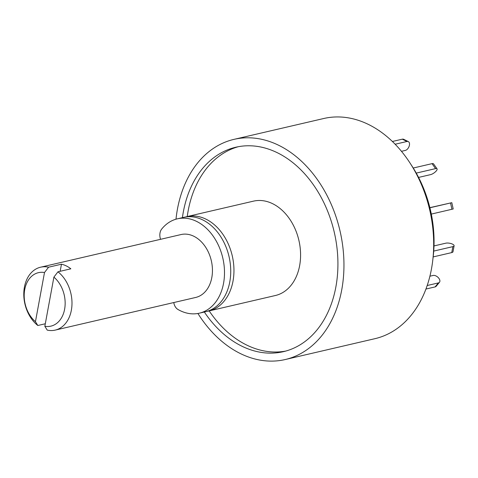 <?xml version="1.0" encoding="UTF-8"?>
<svg xmlns="http://www.w3.org/2000/svg" width="478" height="478" viewBox="0 0 478 478"><rect width="100%" height="100%" fill="white"/><g stroke="black" fill="none" stroke-linecap="round" stroke-linejoin="round"><path stroke-width="0.72" d="M175.994 219.193A113.029 82.527 76.9 0 1 234.005 139.361L323.737 118.508A113.029 82.527 76.9 0 1 410.076 163.112A113.029 82.527 76.9 0 1 432.727 260.582A113.029 82.527 76.9 0 1 374.913 338.687L285.181 359.546A113.029 82.527 76.9 0 1 197.91 313.478M432.727 260.582L433.182 256.782A104.897 76.594 -103.1 0 0 412.156 166.32L410.076 163.112M234.005 139.361A113.029 82.527 76.9 0 1 339.978 230.772A113.029 82.527 76.9 0 1 285.181 359.546M204.339 312.026A104.951 76.635 -103.1 0 0 283.352 351.683A104.951 76.635 -103.1 0 0 334.558 233.533A104.951 76.635 -103.1 0 0 235.833 147.224A104.951 76.635 -103.1 0 0 182.411 217.657M238.265 146.716A104.951 76.635 -103.1 0 0 187.245 216.534M209.179 310.903A104.951 76.635 -103.1 0 0 285.76 351.067M185.237 217.06A48.439 35.366 76.9 0 1 186.838 216.63L253.465 201.148A48.439 35.366 76.9 0 1 298.881 240.32A48.439 35.366 76.9 0 1 275.394 295.512L208.767 310.999A48.439 35.366 76.9 0 1 207.147 311.321M186.838 216.63A48.439 35.366 76.9 0 1 232.254 255.808A48.439 35.366 76.9 0 1 208.767 310.999M160.548 239.317A9.685 7.074 76.9 0 1 161.743 229.004A48.439 35.366 76.9 0 1 177.38 218.828L183.612 217.382A48.439 35.366 76.9 0 1 229.028 256.555A48.439 35.366 76.9 0 1 205.546 311.746L199.314 313.192A48.439 35.366 76.9 0 1 178.013 309.511A8.072 5.897 76.9 0 1 173.801 302.544M177.38 218.828A48.439 35.366 76.9 0 1 222.796 258.006A48.439 35.366 76.9 0 1 199.314 313.192M392.396 141.482L402.327 139.176A4.846 2.844 -63.9 0 1 403.635 139.289L408.332 141.596A4.846 2.844 -63.9 0 1 409.156 146.202A4.846 2.844 -63.9 0 1 405.374 150.403L401.466 151.311M395.157 144.237L407.017 141.476A4.846 2.844 -63.9 0 1 408.332 141.596M413.237 168.023L432.04 163.649A4.846 1.613 -35.3 0 1 433.528 163.852L437.041 168.824A4.846 1.613 -35.3 0 1 435.297 171.925A4.846 1.613 -35.3 0 1 430.618 174.619L418.567 177.422M416.248 173.108L435.56 168.62A4.846 1.613 -35.3 0 1 437.041 168.824M429.901 207.781L451.812 202.672L429.865 207.649M431.311 214.084L453.204 208.976L451.812 202.672M433.719 251.087L452.857 246.636A4.846 1.697 10.4 0 0 454.1 245.788A4.846 1.697 10.4 0 0 451.208 243.631A4.846 1.697 10.4 0 0 445.813 243.183L433.994 245.931M433.164 256.913L451.758 252.587A4.846 1.697 10.4 0 0 453.007 251.739L454.1 245.788M427.195 285.515L438.374 282.916A4.846 2.892 39.5 0 0 439.473 282.271A4.846 2.892 39.5 0 0 438.326 277.664A4.846 2.892 39.5 0 0 433.098 275.459L429.907 276.2M425.934 289.041L435.076 286.92A4.846 2.892 39.5 0 0 436.181 286.268L439.473 282.271M44.502 272.52A27.449 20.04 -103.1 0 0 24.719 289.608A27.449 20.04 -103.1 0 0 35.45 321.676L37.828 325.5A32.295 23.577 76.9 0 1 24.826 303.554A32.295 23.577 76.9 0 1 40.582 267.202A32.295 23.577 76.9 0 1 48.571 267.202L44.502 272.52L35.45 321.676M40.582 267.202L181.037 234.555A32.295 23.577 76.9 0 1 211.312 260.671A32.295 23.577 76.9 0 1 195.657 297.465L55.203 330.107A32.295 23.577 76.9 0 1 47.22 330.107L44.836 326.289A27.449 20.04 -103.1 0 0 64.62 309.194A27.449 20.04 -103.1 0 0 53.895 277.126L57.958 271.809A32.295 23.577 76.9 0 1 71.951 305.036A32.295 23.577 76.9 0 1 55.203 330.107M57.958 271.809L70.852 268.809A32.295 23.577 -103.1 0 0 61.465 264.203L48.571 267.202M45.302 323.767L37.828 325.5M44.836 326.289L53.895 277.126M61.465 264.203L60.156 271.295M407.017 141.476L402.327 139.176M435.56 168.62L432.04 163.649M451.937 209.292L450.539 202.983M451.758 252.587L452.857 246.636M435.076 286.92L438.374 282.916"/></g></svg>
